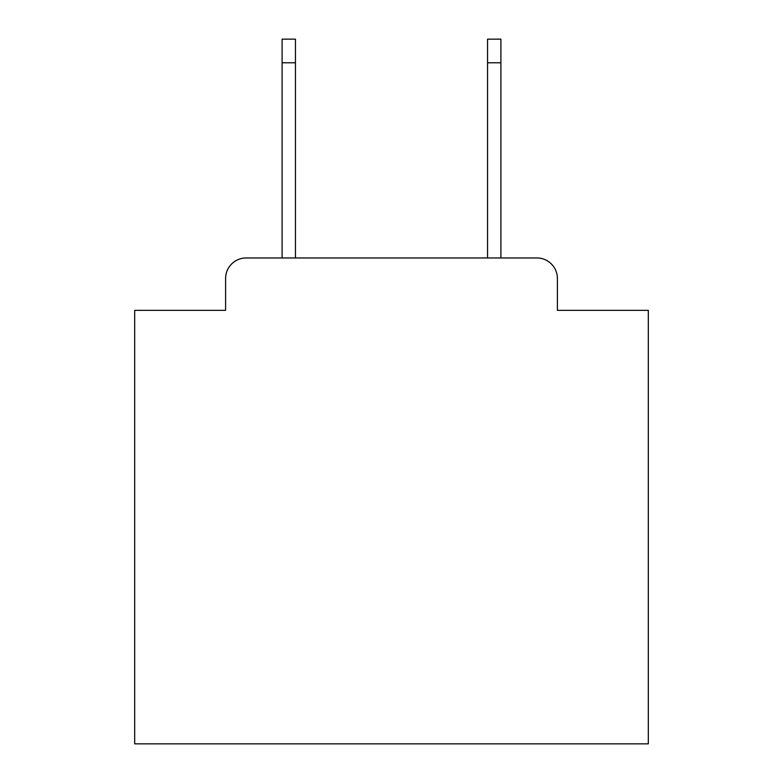 <?xml version="1.0" encoding="UTF-8"?>
<svg xmlns="http://www.w3.org/2000/svg" width="783" height="783" viewBox="0 0 783 783"><rect width="100%" height="100%" fill="white"/><g stroke="black" fill="none" stroke-linecap="round" stroke-linejoin="round"><path stroke-width="1.17" d="M225.602 278.503L225.602 310.342L225.602 278.503A20.544 20.544 0 0 1 246.146 257.959L282.095 257.959L282.095 39.15L295.455 39.15L295.455 257.959L487.545 257.959L487.545 39.15L500.905 39.15L500.905 257.959L536.854 257.959L246.146 257.959M557.398 310.342L557.398 278.503L557.398 310.342L648.314 310.342L648.314 743.85L134.686 743.85L134.686 310.342L225.602 310.342M557.398 278.503A20.544 20.544 0 0 0 536.854 257.959M282.095 62.777L295.455 62.777M500.905 62.777L487.545 62.777"/></g></svg>
